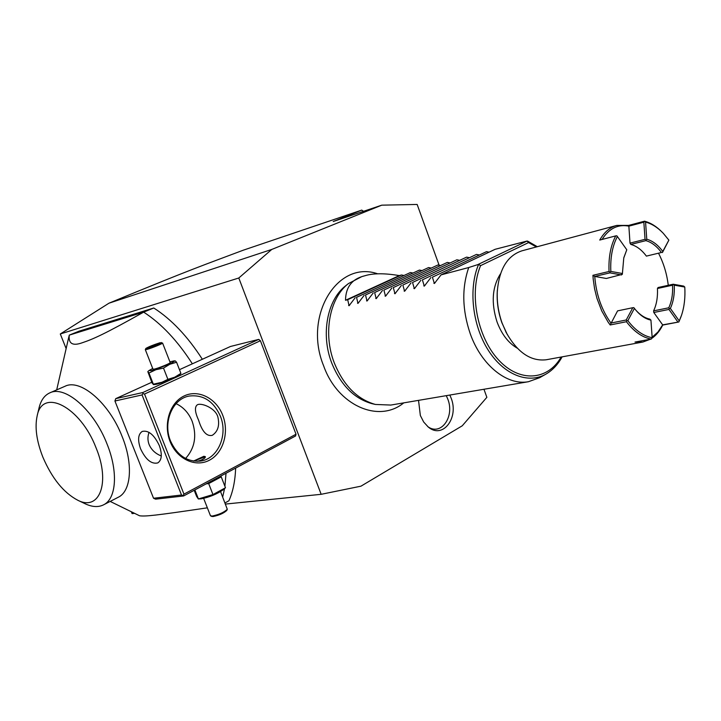 <?xml version="1.0" encoding="UTF-8"?>
<svg xmlns="http://www.w3.org/2000/svg" width="721" height="721" viewBox="0 0 721 721"><rect width="100%" height="100%" fill="white"/><g stroke="black" fill="none" stroke-linecap="round" stroke-linejoin="round"><path stroke-width="1.08" d="M439.125 265.247L417.153 204.449L381.76 205.17L271.781 249.43L238.795 278L321.16 494.309L360.951 486.179L462.242 425.805L486.864 397.325L483.953 389.259M449.832 395.054L451.085 398.01C459.223 417.883 442.64 439.576 428.211 426.976L423.687 422.019L420.352 415.521L418.531 400.362M321.16 494.309L225.439 504.078M134.593 513.343L132.096 513.604L131.357 511.766M66.143 348.603L60.294 333.976L238.795 278M258.749 339.384L142.839 392.521L142.947 393.621L144.524 394.045L183.954 494.137L296.025 434.231L260.407 340.745L258.749 339.384L230.477 346.477L179.466 369.675M296.025 434.231L295.565 435.998L183.603 495.967L181.512 495.012L142.055 394.937L142.947 393.621M224.988 502.934L228.927 500.753C232.955 491.713 235.19 480.835 235.632 468.1M202.349 359.265C187.613 336.383 171.418 319.286 153.771 307.993L79.04 331.173L69.279 335.121L68.198 339.627M381.76 205.17L333.219 221.527L361.735 210.108L243.328 250.178C203.809 265.076 193.21 268.356 108.979 303.19L271.781 249.43M108.979 303.19L60.294 333.976M363.555 211.307L361.735 210.108M144.524 394.045L260.407 340.745M222.744 415.305C229.386 432.158 223.321 453.058 209.369 460.241C195.526 467.686 176.888 459.061 170.084 441.468C163.072 423.984 169.94 402.444 184.261 395.892C198.482 389.088 216.309 398.353 222.744 415.305M183.954 494.137L183.071 495.435M142.055 394.937L114.927 401.011L153.537 498.247L155.601 499.166L183.603 495.967M114.927 401.011L115.711 398.659L151.761 382.265M142.839 392.521L115.711 398.659M174.085 360.888L175.275 360.888L176.573 362.239L180.908 373.388L179.475 374.911C178.006 376.605 162.216 383.013 156.403 384.266L154.528 384.554M153.537 498.247L181.512 495.012M140.577 448.804C137.513 440.053 138.062 434.267 142.217 431.428C148.481 430.04 154.195 434.781 159.35 445.641C162.369 454.347 161.846 460.115 157.782 462.927C151.455 464.369 145.723 459.665 140.577 448.804M149.04 432.348C147.562 436.52 147.589 440.603 149.13 444.596C151.428 449.886 155.484 453.68 161.288 455.969M185.603 458.466C194.841 448.183 197.04 435.835 192.21 421.425C188.812 413.061 183.431 407.14 176.077 403.661M217.787 416.648C219.86 425.3 218.003 431.537 212.235 435.349C206.693 436.593 202.15 431.555 198.608 420.226C194.958 412.268 194.472 407.167 197.166 404.932C200.438 402.39 214.957 407.473 217.787 416.648M220.365 416.161C228.287 435.114 217.796 459.205 200.204 461.116C186.991 462.035 177.096 455.311 170.498 440.937C162.631 422.245 172.616 398.821 189.118 396.063C203.133 394.405 213.551 401.101 220.365 416.161M193.498 461.07L203.854 456.294L205.359 456.654C205.287 458.376 202.574 459.935 197.221 461.332M201.069 460.187L204.376 458.394M205.26 457.402L203.899 457.258L193.643 461.089M153.348 384.203L152.068 383.04L147.814 371.603L148.959 373.027L153.348 384.203L161.964 382.265L167.894 379.336L174.761 377.2L180.908 373.388M176.573 362.239L169.732 364.312L163.505 368.116L155.88 369.72L148.959 373.027M163.505 368.116L167.894 379.336M169.913 361.834L174.013 360.888C178.078 360.545 158.359 368.936 151.049 370.63L148.95 370.558L152.699 368.458M152.996 369.215L154.519 369.071C158.926 368.052 170.994 363.06 170.21 362.591L162.585 343.07C163.325 343.394 151.203 348.315 146.832 349.442L145.336 349.604M161.351 342.511C162.549 342.628 151.284 347.225 147.21 348.279L145.849 348.45C148.598 346.801 153.312 344.899 159.99 342.745L162.576 343.052M156.241 344.097L147.517 347.864L157.124 344.557L159.729 343.142L156.241 344.097L156.069 344.953M157.124 344.557L159.584 343.214M150.995 346.927L147.769 347.792M150.157 346.45L150.959 346.927M220.743 476.076L221.239 476.851L208.675 483.584L206.215 483.854M221.239 476.851L225.484 487.757L212.965 494.57L198.338 498.959L196.599 496.408L194.201 490.289M194.868 489.929L198.401 498.923M208.675 483.584L212.965 494.57M225.15 488.045L223.104 489.829C216.904 494.119 209.658 497.111 201.348 498.797L200.582 498.851M220.572 491.614L227.295 509.287C224.096 512.334 219.058 514.596 212.154 516.074L210.451 515.704M211.866 516.434L213.155 516.524C219.364 515.191 223.898 513.163 226.782 510.423L227.268 509.341M192.354 363.817C177.546 340.763 161.315 323.54 143.668 312.13C104.752 334.012 93.27 339.077 82.221 342.772C72.65 346.215 68.342 343.665 69.279 335.121L143.668 312.13L153.771 307.993M222.672 496.994L224.564 488.559M224.916 486.305L226.024 473.246M139.342 515.668L139.586 515.785C145.39 516.506 153.78 515.794 207.36 507.827M103.473 504.871C116.369 498.923 118.379 471.786 106.987 443.884C93.982 410.114 65.052 385.041 49.812 392.864L65.025 386.267C80.428 378.381 109.34 403.12 122.164 436.602C133.421 464.261 131.204 491.271 118.19 497.292L103.473 504.871C98.389 507.368 92.432 507.07 85.61 503.979L84.582 503.492M49.812 392.864C44.639 395.216 41.106 400.002 39.222 407.23L38.934 408.447M96.064 447.84C80.464 406.743 42.602 387.547 37.222 415.593C34.635 427.156 36.537 441.054 42.927 457.276C52.083 478.519 63.718 492.849 77.832 500.275C99.444 511.459 110.673 482.845 96.064 447.84M372.892 403.877L371.901 403.643C354.11 398.596 340.718 385.05 331.723 362.987C320.629 334.499 327.172 299.927 345.593 285.831L345.99 285.516M403.652 275.404L401.498 274.989L399.299 275.593C384.581 273.133 373.118 273.178 364.898 275.746L361.843 276.603L348.414 283.587C329.56 298.016 322.855 333.499 334.229 362.744C343.466 385.384 357.183 399.29 375.398 404.454L390.872 405.058M470.191 333.58C481.304 365.277 507.061 385.798 528.439 381.715L539.678 377.687L546.049 374.046C528.286 384.41 503.655 374.803 488.009 349.829C472.309 324.946 468.362 288.328 478.609 264.364L468.74 267.518C461.701 287.877 462.188 309.904 470.191 333.58M536.379 246.952L528.583 242.58L527.033 241.048L495.147 249.295L441.036 274.881L468.74 267.518M478.609 264.364L480.574 265.643C468.92 293.186 477.149 336.851 498.364 359.725C519.453 382.896 547.78 380.616 561.145 357.03M517.263 348.18C508.422 343.043 501.681 334.292 497.03 321.908C491.01 302.91 492.173 286.868 500.518 273.773M507.404 334.769L501.852 322.675C498.445 312.977 496.886 303.153 497.184 293.204L497.355 290.112M650.423 339.221L642.853 342.042L546.266 359.761C530.746 361.554 517.381 352.452 506.178 332.471L502.077 322.99C498.544 312.941 496.931 302.766 497.238 292.447C498.887 269.618 507.124 255.739 521.941 250.818L616.815 225.412L628.604 225.421L644.529 221.194C650.639 222.798 656.461 226.403 662.004 232.018M681.039 316.663L678.858 321.972L662.716 325.072C659.94 330.732 656.407 335.085 652.117 338.131M642.853 342.042L634.994 342.069L651.243 339.077C642.384 337.473 634.101 331.696 626.414 321.728L610.182 324.973L608.136 322.143L601.792 311.003L596.961 298.386L594.591 288.842L593.203 279.162L592.932 275.305L594.753 276.44C596.141 294.303 601.539 309.841 610.939 323.062L626.207 319.989L626.81 320.755L626.414 321.728M610.182 324.973L617.573 310.877L632.804 307.705L626.207 319.989M616.815 225.412C609.876 227.313 604.18 232.198 599.746 240.057L615.761 235.884C610.669 245.5 608.434 257.37 609.047 271.484L592.932 275.305M668.268 285.291C666.88 273.899 663.68 263.291 658.652 253.468M684.779 287.048L674.252 285.165C674.694 294.141 673.396 301.892 670.359 308.426L679.236 320.944L681.525 315.275C684.31 306.858 685.392 297.449 684.779 287.048L683.724 286.102L673.189 284.218L672.549 285.21C672.981 293.925 671.72 301.45 668.764 307.795L653.596 310.877L653.794 312.499L662.662 324.874L678.858 321.972M679.236 320.944L678.849 321.863M662.662 324.883L657.94 332.02L652.126 337.239M646.611 339.924L640.816 340.997M651.243 339.077L652.163 337.689L650.937 320.124L649.891 319.133C644.898 318.105 640.158 315.05 635.661 309.949M650.937 320.124C645.376 318.979 640.149 315.419 635.246 309.444L634.417 308.39L627.838 320.674C635.372 330.443 643.474 336.121 652.163 337.689M627.838 320.674L626.81 320.755M594.753 276.44L606.361 278.477L622.34 274.322L623.764 258.001L626.783 249.772L617.383 236.524C612.408 245.951 610.218 257.586 610.822 271.42L622.412 273.511M673.189 284.218L658.093 287.517L657.444 288.499C657.849 297.133 656.57 304.586 653.596 310.877M661.418 252.485L646.386 256.117C641.69 249.826 636.499 245.933 630.821 244.428L645.854 240.643C651.523 242.175 656.714 246.122 661.418 252.485L646.386 256.117M644.529 221.194L643.844 222.185L628.865 226.151L630.01 243.121L630.821 244.428M602.062 239.453C609.011 228.467 617.942 224.033 628.865 226.142M623.872 257.55L626.783 249.772M609.047 271.484L609.984 272.06L609.921 272.871L594.762 276.44M609.921 272.871L621.511 274.944M609.984 272.06L610.822 271.42M617.383 236.524L616.806 235.803L615.761 235.884M628.865 226.151L628.604 225.421M644.682 221.554L645.565 222.095L646.764 239.228L645.854 240.643M646.764 239.228C652.604 240.814 657.949 244.888 662.788 251.449L668.872 240.12L663.212 233.234C657.633 227.439 651.748 223.726 645.565 222.095M668.872 240.12L662.428 252.557M630.01 243.121L645.043 239.318L645.917 239.859M643.844 222.185L645.043 239.318M662.392 252.404L662.788 251.449M674.252 285.165L673.342 284.615M668.764 307.795L669.34 308.516L668.962 309.435L677.839 321.945M669.34 308.516L670.359 308.426M668.962 309.435L653.794 312.499M657.444 288.499L672.549 285.21M632.804 307.705L633.813 307.624L634.417 308.39M441.036 274.881L434.402 283.497L432.393 277.179L486.495 251.665L432.393 277.179M430.888 277.576L424.308 286.129L422.38 279.838L476.473 254.414L422.38 279.838M420.902 280.235L414.377 288.715L412.529 282.461L466.604 257.127L412.529 282.461M411.069 282.848L404.607 291.257L402.832 285.038L456.889 259.794L402.832 285.038M401.399 285.417L394.982 293.762L393.287 287.58L447.308 262.417L393.287 287.58M391.873 287.949L385.519 296.232L383.887 290.076L437.872 265.004L383.887 290.076M382.49 290.446L376.191 298.665L374.632 292.537L428.58 267.554L374.632 292.537M373.262 292.906L367.007 301.054L365.52 294.961L419.424 270.069L365.52 294.961M364.168 295.322L357.967 303.406L356.544 297.349L410.393 272.547L356.544 297.349M355.21 297.701L349.063 305.731L347.702 299.702L401.498 274.989M364.898 275.746C352.181 278.775 345.72 286.949 345.512 300.278L347.702 299.702M412.583 272.971L410.393 272.547M421.65 270.51L419.424 270.069M430.852 268.005L428.58 267.554M440.189 265.463L437.872 265.004M449.67 262.886L447.308 262.417M459.295 260.263L456.889 259.794M469.065 257.613L466.604 257.127M478.978 254.91L476.473 254.414M489.054 252.17L486.495 251.665M399.299 275.593L345.512 300.278M427.688 426.544C440.946 436.484 454.969 416.693 447.759 399.019L446.272 395.658M527.033 241.048L478.158 264.436M528.583 242.58L480.574 265.643M435.196 282.641L433.862 283.272M425.093 285.282L423.786 285.904M415.152 287.877L413.863 288.49M405.364 290.437L404.102 291.032M395.739 292.951L394.495 293.537M386.258 295.43L385.041 296.007M376.921 297.872L375.722 298.431M367.728 300.278L366.556 300.819M358.679 302.64L357.517 303.18M349.766 304.974L348.622 305.497M154.609 384.554L153.222 384.563M148.95 370.558L147.814 371.603M152.996 369.233L145.327 349.667M145.849 348.45L145.327 349.631M157.088 344.566L151.022 346.909M200.744 498.851L198.338 498.959M203.655 498.391L210.469 515.749M211.92 516.452L210.784 515.993M110.178 501.419L139.586 515.785M56.698 389.881L68.783 337.04M37.222 415.593L39.222 407.23M77.832 500.275L85.61 503.979M403.769 402.868C378.624 423.669 337.455 405.31 323.63 365.826C303.063 316.113 337.329 259.65 377.732 273.836M345.593 285.831L348.414 283.587M371.901 403.643L375.398 404.454M390.53 405.112L528.439 381.715M527.628 241.129L537.316 246.699M562.11 356.859C557.955 364.475 552.601 370.206 546.049 374.046M497.184 293.204L497.238 292.447M505.8 331.813L506.178 332.471"/></g></svg>
